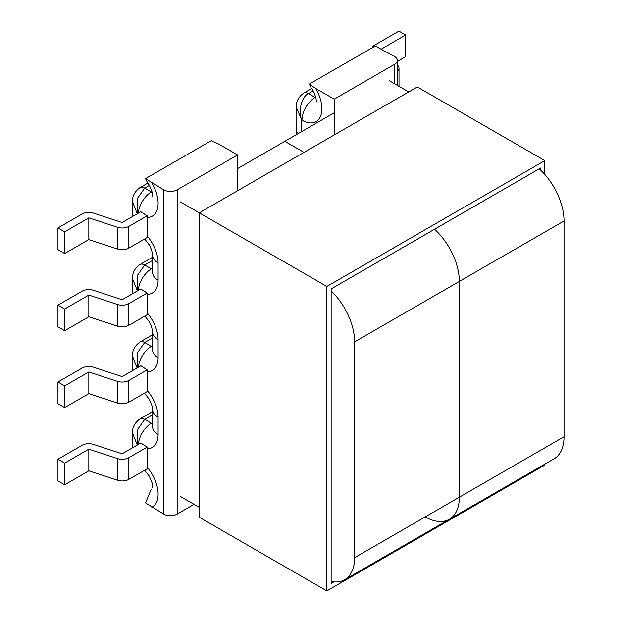 <?xml version="1.0" encoding="UTF-8"?>
<svg xmlns="http://www.w3.org/2000/svg" width="622" height="622" viewBox="0 0 622 622"><rect width="100%" height="100%" fill="white"/><g stroke="black" fill="none" stroke-linecap="round" stroke-linejoin="round"><path stroke-width="0.93" d="M128.855 380.47L128.855 402.17L147.134 391.619L147.181 369.896L140.891 365.775L122.13 376.605L93.518 367.205A9.493 5.481 0 0 0 82.104 368.092L57.963 382.032L57.963 403.732L64.672 407.604L88.837 393.656L117.449 403.056L117.449 381.356A9.493 5.481 0 0 0 128.855 380.47L147.181 369.896M128.855 457.668L128.855 479.368L147.157 468.801L147.157 447.101L140.813 443.012L122.13 453.796L93.518 444.396A9.493 5.481 -0 0 0 82.104 445.282L57.963 459.223L57.963 480.923L64.672 484.802L88.837 470.846L117.449 480.254L117.449 458.554A9.493 5.481 -0 0 0 128.855 457.668L147.157 447.101M194.08 504.333L177.161 514.099A9.493 5.481 180 0 1 163.742 514.099L145.532 502.903L151.255 489.141M145.532 178.631L211.48 140.564L218.936 144.187L237.573 154.948L177.161 189.827A9.493 5.481 180 0 1 163.742 189.827L145.532 178.631L147.437 182.549C148.744 183.77 150.337 187.074 152.211 192.47L152.6 196.482M128.855 226.392L147.157 215.834L147.157 237.534L128.855 248.092L128.855 226.392A9.493 5.481 180 0 1 117.449 227.279L117.449 248.987A9.493 5.481 0 0 0 128.855 248.092M147.095 294.369L147.181 314.709L128.855 325.29L128.855 303.59A9.493 5.481 180 0 1 117.449 304.477L88.837 295.069L64.672 309.025L57.963 305.145L82.104 291.205A9.493 5.481 180 0 1 93.518 290.318L122.13 299.726L140.751 288.973L147.134 293.032L147.095 294.369A28.099 16.219 -120 0 0 158.105 280.195L158.105 262.834A28.099 16.219 -120 0 0 147.095 235.94M237.573 154.948L237.573 190.752M117.449 458.554L88.837 449.146L64.672 463.102L57.963 459.223M128.855 479.368A9.493 5.481 180 0 1 117.449 480.254M64.672 463.102L64.672 484.802M117.449 381.356L88.837 371.956L64.672 385.904L57.963 382.032M128.855 402.17A9.493 5.481 180 0 1 117.449 403.056M64.672 385.904L64.672 407.604M88.837 371.956L88.837 393.656M88.837 449.146L88.837 470.846M137.555 367.695L137.462 352.682L144.677 342.504L151.387 346.376L152.654 345.653M137.097 367.96L132.517 356.157L132.517 370.603M152.654 414.781L144.677 419.391A9.493 5.481 60 0 0 139.934 418.917L139.934 418.917C134.671 422.82 132.198 427.524 132.517 433.036L137.268 445.057M152.654 422.532L151.387 423.263L144.677 419.391L137.423 429.709L137.633 444.847M334.224 99.147L394.628 64.268A9.493 5.481 0 0 0 397.411 60.396A9.493 5.481 0 0 0 394.628 56.516L375.245 46.012L309.305 84.079L315.587 88.386L334.224 99.147L334.224 134.951M147.157 215.834L140.813 211.737L122.13 222.528L93.518 213.128A9.493 5.481 180 0 0 82.104 214.015L57.963 227.955L57.963 249.655L64.672 253.527L88.837 239.579L117.449 248.987M57.963 227.955L64.672 231.827L88.837 217.879L117.449 227.279M64.672 253.527L64.672 231.827M57.963 305.145L57.963 326.845L64.672 330.725L88.837 316.777L117.449 326.177A9.493 5.481 0 0 0 128.855 325.29M128.855 303.59L147.134 293.032M64.672 330.725L64.672 309.025M88.837 316.777L88.837 295.069M88.837 239.579L88.837 217.879M137.439 290.886L132.517 278.648C132.509 276.215 132.595 269.489 139.934 264.529L139.934 264.529A9.493 5.481 -120 0 1 144.677 265.003L152.654 260.4M151.993 191.646L151.387 191.996L144.677 188.116L137.423 198.434L137.633 213.579M137.711 290.723L137.384 275.468L144.677 265.003L151.387 268.875L152.654 268.144M149.327 185.434L144.677 188.116A9.493 5.481 -120 0 0 139.934 187.65C134.671 191.553 132.198 196.257 132.517 201.769L137.268 213.789M316.373 101.93L315.984 97.911C314.102 92.515 312.516 89.218 311.202 88.005L309.305 84.079M372.213 47.762A9.493 5.481 0 0 1 374.778 45.041L398.927 31.1L405.637 34.972L405.637 56.68L397.411 61.422M397.411 71.196A9.493 5.481 0 0 0 399.005 68.156A9.493 5.481 0 0 0 397.761 65.442L397.411 65.085M405.637 34.972L381.535 48.982M315.587 88.386A28.099 16.219 60 0 1 320.486 116.384A28.099 16.219 60 0 1 302.004 120.225L301.74 120.069C297.961 111.058 301.654 96.48 308.45 93.564L315.16 97.444L315.766 97.094M301.74 131.545L301.74 120.069L296.29 107.217C295.971 101.705 298.443 97.001 303.699 93.098A9.493 5.481 60 0 1 303.707 93.098A9.493 5.481 60 0 1 308.45 93.564L313.099 90.882M298.583 133.365L296.29 131.382L296.29 107.217M564.037 436.745L564.037 220.981L459.331 281.432A48.221 27.842 -120 0 0 434.545 229.246A48.221 27.842 60 0 1 459.331 281.432L459.331 497.203L459.331 281.432L354.626 341.882L354.626 557.654L459.331 497.203A48.221 27.842 60 0 1 449.348 519.277A48.221 27.842 -120 0 0 459.331 497.203L564.037 436.745A48.221 27.842 60 0 1 554.054 458.826L449.348 519.277A48.221 27.842 -120 0 1 425.238 516.882M334.224 112.784L284.822 141.311L304.018 152.39L284.822 141.311L237.573 168.585M408.724 91.939L389.527 80.852M539.251 168.795A48.221 27.842 60 0 1 564.037 220.981M180.116 201.761L199.312 212.841L417.315 86.979L544.841 160.608L544.841 174.487M199.312 507.35L180.116 496.27M331.137 581.508A48.221 27.842 -120 0 0 344.642 579.727A48.221 27.842 -120 0 0 354.626 557.654M354.626 341.882A48.221 27.842 -120 0 0 331.137 290.902M544.841 464.136L544.841 465.038L326.838 590.9L199.312 517.271L199.312 212.841L326.838 286.47L544.841 160.608M326.838 590.9L326.838 286.47M333.843 581.897L331.137 583.459L331.137 288.95L540.549 168.049L540.549 170M147.095 312.827A28.099 16.219 -120 0 1 158.105 339.713L158.105 357.697A28.099 16.219 60 0 1 147.095 371.87M147.095 390.328A28.099 16.219 60 0 1 158.105 417.214L158.105 434.576A28.099 16.219 60 0 1 147.095 448.757M147.095 467.215A28.099 16.219 60 0 1 151.822 507.21M163.742 514.099L163.742 189.827M147.095 217.49A28.099 16.219 -120 0 0 151.822 182.938M177.161 189.827L177.161 514.099M152.654 337.901L144.677 342.504A9.493 5.481 60 0 0 139.934 342.038L152.654 334.69M138.333 367.244A18.606 10.745 -60 0 1 151.387 346.376A9.493 5.481 -120 0 0 152.654 346.967M138.302 444.458A18.606 10.745 120 0 1 151.387 423.263A9.493 5.481 -120 0 0 152.654 423.854M158.105 339.713A18.606 10.745 180 0 1 152.654 332.117L152.678 350.629M158.105 357.697A18.606 10.745 180 0 1 152.654 350.1M158.105 417.214A18.606 10.745 180 0 1 152.654 409.618L152.196 406.322L149.334 399.347L144.483 393.151M158.105 434.576A18.606 10.745 180 0 1 152.654 426.98L152.654 409.618M394.628 64.268L394.628 83.799M117.449 304.477L117.449 326.177M152.196 192.4A9.493 5.481 60 0 1 151.387 191.996A18.606 10.745 120 0 0 138.302 213.19M139.934 187.65L147.826 183.093M152.654 269.466A9.493 5.481 60 0 1 151.387 268.875A18.606 10.745 -60 0 0 138.278 290.396M158.105 280.195A18.606 10.745 180 0 1 152.654 272.599L152.678 273.128M158.105 262.834A18.606 10.745 180 0 1 152.654 255.238L152.654 272.599M302.004 120.225A18.606 10.745 -60 0 1 315.16 97.444A9.493 5.481 -120 0 0 315.968 97.848M139.934 418.917L152.654 411.57M139.934 342.038C134.671 345.933 132.198 350.645 132.517 356.157M144.685 470.224L149.334 476.234L152.203 483.224L152.6 487.275M132.517 433.036L132.517 447.801M152.654 426.98L152.678 427.508M397.411 60.396L397.411 85.408M152.654 257.189L139.934 264.529M152.654 332.117L151.62 326.853L149.327 321.831L144.887 316.03M132.517 293.724L132.517 278.648M132.517 216.534L132.517 201.769M152.654 255.238L151.62 249.966L149.327 244.951L144.685 238.957M399.005 86.326L399.005 68.156M303.707 93.098L311.599 88.542M296.29 131.382L296.78 134.406M344.642 579.727L449.348 519.277"/></g></svg>
